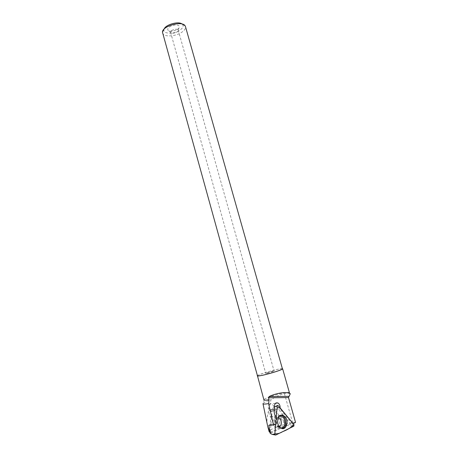 <?xml version="1.0" encoding="UTF-8"?>
<svg xmlns="http://www.w3.org/2000/svg" width="458" height="458" viewBox="0 0 458 458"><rect width="100%" height="100%" fill="white"/><g stroke="black" fill="none" stroke-linecap="round" stroke-linejoin="round"><path stroke-width="0.34" stroke-dasharray="2.29 1.72" d="M274.262 426.18L275.516 427.194C279.907 429.552 281.607 419.562 277.17 417.73C273.666 415.795 271.205 422.826 274.262 426.18M270.3 431.883L272.373 408.628L286.405 425.522L270.168 433.377M272.373 408.628L274.382 406.973M286.405 425.522L293.859 426.158M267.42 425.024C265.606 417.141 269.625 409.303 270.936 399.72C266.985 401.082 264.455 402.204 263.339 403.092L262.984 403.704M290.79 424.2L286.845 424.583L274.571 409.796L278.464 409.315L290.79 424.2L293.12 423.598M275.768 416.207L275.109 424.268L274.033 424.274L274.674 416.643L275.768 416.207M280.101 407.849L279.895 408.839L278.464 409.315M292.427 423.931L279.895 408.839M282.374 368.667C280.17 368.118 259.022 374.009 257.419 375.623M289.427 392.758L288.866 392.495C285.655 391.83 266.487 397.178 264.22 399.376L263.911 399.88M290.057 393.393L289.473 393.113L284.418 393.605C280.004 394.693 275.51 396.725 270.936 399.72M171.676 30.497C174.79 28.888 176.971 28.768 178.231 30.148L178.254 30.302C178.609 32.415 171.372 34.436 170.628 32.432L171.676 30.497M267.472 373.287L274.107 371.146C274.147 370.671 265.44 373.104 265.777 373.476L267.472 373.287M162.544 33.005C163.329 37.321 175.786 36.651 182.055 32.06C184.694 30.182 185.834 28.362 185.473 26.604M257.47 375.812C256.841 375.119 269.441 371.066 277.199 369.44C280.456 368.753 282.197 368.553 282.426 368.845M164.119 29.094L163.901 29.988C163.283 34.224 174.584 34.115 180.229 29.93C182.805 28.047 183.647 26.312 182.759 24.721L182.078 24.034M169.426 26.993C172.712 24.509 179.376 24.348 179.301 26.724C179.811 29.925 169.025 32.936 167.868 29.913C167.496 29.009 168.017 28.035 169.426 26.993M270.26 432.341L286.845 424.583M274.571 409.796C273.832 411.336 272.779 411.845 271.405 411.324L269.842 409.761L269.659 410.076L274.857 409.429M268.817 425.276L270.111 424.663L270.77 417.083L270.283 416.499C268.835 414.421 268.628 412.28 269.659 410.076M270.111 424.663L274.033 424.274M269.842 409.761L275.04 409.114M270.043 403.727C267.604 406.223 267.764 408.794 270.512 411.433L272.281 411.473C274.703 408.931 274.531 406.361 271.766 403.761L270.043 403.727M270.77 417.083L274.674 416.643M295.542 422.419L292.628 422.717C283.067 423.965 267.982 429.719 269.224 431.814M275.722 435.054L272.344 434.43M293.973 424.629L290.486 425.596M274.777 406.647L278.235 405.593M282.237 428.585L279.89 428.098C275.229 425.705 275.911 415.177 280.657 415.326M279.844 415.79L278.87 416.041C276.014 418.102 275.458 421.297 277.21 425.625C278.327 427.52 279.701 428.407 281.327 428.293M279.58 426.908L277.021 427.051L275.762 426.032C272.791 422.774 275.012 415.87 278.47 417.478M270.283 416.499L275.516 415.904M292.628 422.717L284.418 393.605M277.388 405.559L277.88 405.359M275.516 427.194L277.021 427.051L277.434 426.221L277.21 425.625L279.89 428.098L280.966 428.098M280.233 415.532L278.87 416.041L279.157 416.448M277.17 417.73L278.412 417.593M264.22 399.376L263.339 403.092M288.866 392.495L289.473 393.113M170.571 32.283L265.777 373.476M178.231 30.148L274.107 371.146M163.901 29.988L162.464 32.169M182.759 24.721L185.124 25.843M178.254 30.302L179.301 26.724M170.628 32.432L167.868 29.913M275.561 403.252L271.766 403.761M271.405 411.324L270.512 411.433"/><path stroke-width="0.69" d="M274.823 433.978L275.195 434.974L275.722 435.054L293.859 426.158L293.973 424.629L277.88 405.359L277.222 406.046L274.823 433.978L272.344 434.43L270.168 433.377L270.3 431.883M274.382 406.973L277.388 405.559M279.557 426.879L280.966 428.098C285.821 431.276 289.404 421.497 285.179 416.86L283.141 415.32C278.51 413.179 275.556 422.482 279.557 426.879M267.42 425.024L267.901 427.142L270.088 432.031L268.817 425.276L273.5 425.03L268.634 403.601C264.993 404.208 263.11 404.219 262.972 403.641M293.12 423.598L295.542 422.419L288.511 397.567L290.212 393.932L290.057 393.393L290.2 393.891M257.419 375.623L263.911 399.88C264.146 400.326 265.858 400.269 269.052 399.708L268.514 397.79L288.511 397.567M269.052 399.708L268.634 403.601M273.5 425.03L275.109 424.268M275.768 416.207L275.516 415.904C274.061 413.809 273.838 411.65 274.857 409.429L275.04 409.114C273.89 406.303 274.245 404.237 276.105 402.908L277.834 402.943C279.432 403.887 280.187 405.519 280.101 407.849M257.264 375.869C257.459 376.161 259.148 375.978 262.331 375.314C270.277 373.682 283.428 369.434 282.638 368.787L282.374 368.667M268.514 397.79L269.115 396.542C275.63 393.279 286.685 391.487 289.13 393.256L289.427 392.758L282.638 368.787M290.046 393.571L289.13 393.256M185.473 26.604L185.124 25.843C182.318 20.461 162.201 26.077 162.464 32.169L257.47 375.812C257.665 376.098 259.325 375.915 262.457 375.262C270.272 373.659 283.21 369.48 282.426 368.845L185.473 26.604M182.078 24.034C178.546 20.948 165.533 24.617 164.119 29.094M269.115 396.542L288.803 396.353M270.283 431.871L270.884 432.289M269.224 431.814L269.888 432.375L270.088 432.031M270.26 432.341L269.888 432.375M293.973 424.629L279.586 407.231L277.038 408.135L274.846 433.72C277.227 434.058 279.867 433.354 282.758 431.602C287.292 429.885 291.03 427.56 293.973 424.629M277.222 406.046L274.777 406.647M280.657 415.326L282.036 415.555L284.04 417.061C287.2 420.564 286.038 428.201 282.237 428.585M281.327 428.293C284.985 428.07 286.176 420.765 283.153 417.421L279.844 415.79M278.47 417.478L279.97 418.606C281.928 421.852 281.802 424.618 279.58 426.908M272.344 434.43L275.195 434.974M280.233 415.532L283.141 415.32M279.157 416.448L278.412 417.593M262.984 403.704L267.495 425.379M277.846 402.943L275.561 403.252M267.907 427.137L269.201 431.825"/></g></svg>
